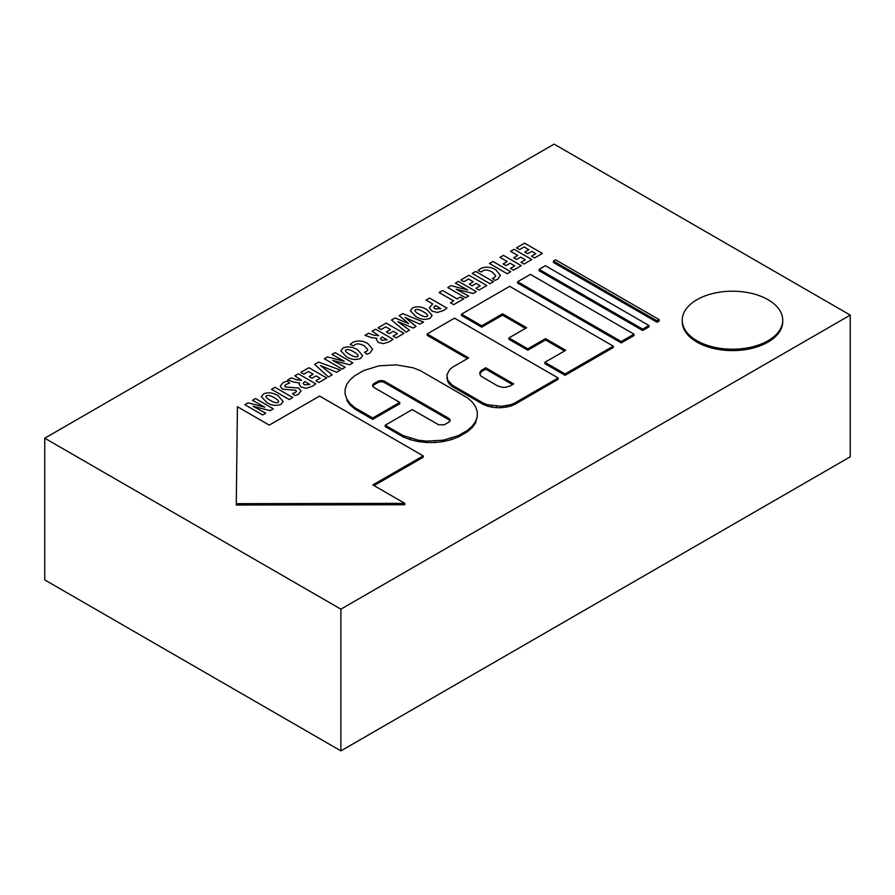 <?xml version="1.0" encoding="UTF-8"?>
<svg xmlns="http://www.w3.org/2000/svg" width="895" height="895" viewBox="0 0 895 895"><rect width="100%" height="100%" fill="white"/><g stroke="black" fill="none" stroke-linecap="round" stroke-linejoin="round"><path stroke-width="1.34" d="M621.231 342.908L633.996 335.536L633.996 334.159L621.231 341.532L621.231 342.908L517.646 283.1L517.646 281.735L621.231 341.532M517.646 281.735L530.411 274.362L633.996 334.159M642.677 330.523L648.987 326.876L648.987 325.511L642.677 329.159L642.677 330.523L539.092 270.715L539.092 269.35L642.677 329.159M539.092 269.35L545.391 265.703L648.987 325.511M657.019 322.234L659.156 321.003L659.156 319.638L657.019 320.869L657.019 322.234L553.434 262.436L553.434 261.06L657.019 320.869M553.434 261.06L555.571 259.83L659.156 319.638M237.432 406.722L236.28 503.661L404.82 503.37L372.857 484.911L423.19 455.868L319.593 396.06L269.283 425.114L237.432 406.722M404.82 503.37L404.82 504.735L236.28 505.026L236.28 503.661M374.043 485.593L423.19 457.244L423.19 455.868M420.158 370.552L412.908 367.755L396.306 364.847L379.032 365.831L363.717 370.552L354.823 375.699L350.068 379.804L346.79 384.369L345.123 389.213L345.123 394.158L346.79 399.002L350.068 403.567L354.823 407.684L372.712 418.01L399.741 402.403L373.428 387.132L372.678 384.951L374.054 383.463L378.697 380.856L383.72 380.856L448.663 418.245L450.04 419.721L449.29 421.892L444.256 424.801L438.673 424.801L412.226 409.608L385.186 425.214L403.074 435.541L418.099 440.172L426.501 441.134L443.45 440.172L458.475 435.541L467.38 430.406L472.224 426.21L475.558 421.567L477.259 416.622L477.259 411.588L475.558 406.654L472.224 402L467.38 397.816L420.158 370.552M346.79 399.002L345.123 394.158M346.79 400.367L350.068 404.943L350.068 403.567M350.068 404.943L354.823 409.049L354.823 407.684M354.823 409.049L372.712 419.375L372.712 418.01M372.712 419.375L399.741 403.768L399.741 402.403M373.428 383.899L373.428 385.275L372.678 386.316L372.678 384.951M373.428 385.275L374.054 383.463M374.054 384.828L378.014 382.545L378.014 381.18M378.014 382.545L378.697 380.856M378.697 382.221L380.319 381.829L380.319 380.464M380.319 381.829L382.087 381.829L382.087 380.464M382.087 381.829L383.72 382.221L383.72 380.856M383.72 382.221L384.402 382.545L384.402 381.18M384.402 382.545L448.663 419.61L448.663 418.245M448.663 419.61L449.29 420.046L449.29 418.681M449.29 420.046L450.04 421.086L450.04 419.721M403.074 435.541L403.074 436.905L385.186 426.579L385.186 425.214M403.074 436.905L410.201 439.646L410.201 438.281M410.201 439.646L418.099 441.537L418.099 440.172M418.099 441.537L426.501 442.51L426.501 441.134M426.501 442.51L435.059 442.51L435.059 441.134M435.059 442.51L443.45 441.537L443.45 440.172M443.45 441.537L451.36 439.646L451.36 438.281M451.36 439.646L458.475 436.905L458.475 435.541M458.475 436.905L467.38 431.77L467.38 430.406M467.38 431.77L472.224 427.586L472.224 426.21M472.224 427.586L475.558 422.932L475.558 421.567M475.558 422.932L477.259 416.622M467.47 358.593L427.172 335.334L427.172 333.958L454.537 318.161L558.122 377.97L514.424 403.197L510.452 404.73L501.345 406.33L487.462 404.73L483.479 403.197L452.322 385.208L447.836 380.364L446.896 374.893L449.659 369.646L452.322 367.342L468.656 357.911L427.172 333.958M514.424 403.197L514.424 404.574L558.122 379.335L558.122 377.97M514.424 404.574L510.452 406.106L510.452 404.73M510.452 406.106L506.033 407.158L506.033 405.793M506.033 407.158L501.345 407.695L501.345 406.33M501.345 407.695L496.557 407.695L496.557 406.33M496.557 407.695L491.87 407.158L491.87 405.793M491.87 407.158L487.462 406.106L487.462 404.73M487.462 406.106L483.479 404.574L483.479 403.197M483.479 404.574L452.322 386.573L452.322 385.208M452.322 386.573L449.659 384.279L449.659 382.915M449.659 384.279L447.836 381.729L447.836 380.364M447.836 381.729L446.896 377.656M482.327 369.713L482.327 371.078L485.716 369.132L485.716 367.755L481.208 370.508L479.854 372.387L479.854 374.423L481.208 376.314L497.531 385.879L502.162 387.3L505.686 387.3L510.318 385.879L513.708 383.921L485.716 367.755M482.327 371.078L481.208 371.872L481.208 370.508M481.208 371.872L479.854 374.423M485.716 369.132L512.522 384.604M544.91 362.296L544.91 363.661L565.103 375.318L613.276 347.517L613.276 346.141L509.68 286.333L461.518 314.145L481.711 325.814L502.52 313.798L526.629 327.715L508.931 337.93L527.815 348.837L545.514 338.623L565.718 350.281L544.91 362.296L565.103 373.953L613.276 346.141M481.711 325.814L481.711 327.178L461.518 315.521L461.518 314.145M481.711 327.178L502.52 315.163L502.52 313.798M502.52 315.163L525.443 328.398M527.815 348.837L527.815 350.202L508.931 339.294L508.931 337.93M527.815 350.202L545.514 339.988L545.514 338.623M545.514 339.988L564.532 350.963M565.103 375.318L565.103 373.953M527.714 253.71L531.798 251.361L535.859 253.699L531.529 256.194L534.583 257.961L542.404 253.442L524.604 243.172L516.493 247.859L519.536 249.615L524.157 246.942L528.9 249.683L524.817 252.043L527.714 253.71M514.043 249.269L510.553 251.282L517.78 255.455L513.719 257.805L516.628 259.472L520.677 257.133L525.298 259.796L520.968 262.291L524.022 264.059L531.831 259.539L514.043 249.269M503.482 255.366L499.992 257.38L507.219 261.553L503.158 263.902L506.067 265.58L510.116 263.231L514.737 265.893L510.407 268.388L513.45 270.156L521.27 265.636L503.482 255.366M510.709 271.733L492.921 261.463L489.431 263.488L507.219 273.758L510.709 271.733M481.32 272.024L482.752 270.905C484.922 269.484 488.088 269.854 492.239 272.035L495.707 275.772L494.364 277.618L492.418 278.367L494.756 280.403L497.665 279.274L500.473 275.38L495.763 269.798C490.471 266.688 485.325 266.341 480.324 268.735L478.053 270.536L481.32 272.024M493.469 281.69L475.681 271.42L472.191 273.434L489.979 283.704L493.469 281.69M472.124 285.807L476.207 283.458L480.257 285.796L475.939 288.291L478.982 290.058L486.802 285.539L469.014 275.268L460.903 279.956L463.934 281.712L468.566 279.039L473.31 281.78L469.226 284.14L472.124 285.807M455.387 283.133L467.738 289.991L450.979 285.684L447.768 287.53L465.568 297.8L468.644 296.032L456.126 289.197L473.041 293.482L476.241 291.636L458.453 281.366L455.387 283.133M442.6 290.517L439.109 292.531L453.675 300.933L450.465 302.79L453.698 304.658L463.576 298.952L460.343 297.084L457.166 298.919L442.6 290.517M429.544 298.057L426.054 300.071L432.699 303.908L429.331 307.824L431.994 311.124L437.398 312.456L443.674 310.442L446.985 308.126L429.544 298.057M440.877 308.641L435.183 308.965L433.762 307.287L435.518 305.542L440.877 308.641M412.483 307.914L410.357 310.744L415.895 316.561C420.393 319.515 425.114 320.108 430.036 318.318L432.106 315.432L427.139 309.771C421.959 306.616 417.081 305.989 412.505 307.891L412.483 307.914M415.437 309.704C417.238 308.988 419.934 309.715 423.525 311.885C427.072 313.843 428.269 315.376 427.139 316.461C425.259 317.098 422.664 316.405 419.363 314.38C415.56 312.254 414.251 310.699 415.414 309.726L415.437 309.704M427.676 315.678L427.139 316.461M414.911 310.464L415.414 309.726M399.192 315.577L408.635 323.621L395.075 317.949L391.473 320.041L406.084 332.146L409.507 330.165L397.794 321.585L413.188 328.04L416.018 326.406L405.021 317.412L419.889 324.169L423.525 322.077L402.649 313.586L399.192 315.577M389.291 333.634L393.364 331.284L397.425 333.622L393.095 336.117L396.149 337.885L403.969 333.365L386.181 323.095L378.059 327.783L381.102 329.539L385.723 326.865L390.466 329.606L386.383 331.967L389.291 333.634M375.609 329.192L372.119 331.206L378.809 335.692L373.909 335.2L368.65 333.22L364.992 335.323L371.056 337.493L376.84 338.31L376.437 339.731L378.406 342.427L383.452 343.669L389.594 341.666L393.05 339.261L375.609 329.192M387.087 339.854L381.662 340.201L380.397 338.623L382.042 336.934L387.087 339.854M353.458 345.85L354.879 344.732C357.049 343.311 360.215 343.68 364.377 345.862L367.834 349.598L366.502 351.444L364.545 352.194L366.894 354.23L369.792 353.1L372.6 349.207L367.901 343.613C362.609 340.514 357.463 340.167 352.451 342.561L350.191 344.362L353.458 345.85M342.986 348.032L340.861 350.862L346.399 356.68C350.896 359.645 355.617 360.226 360.54 358.436L362.609 355.561L357.642 349.889C352.462 346.734 347.584 346.108 343.009 348.021L342.986 348.032M345.951 349.833C347.741 349.117 350.437 349.833 354.04 352.003C357.575 353.972 358.772 355.494 357.653 356.59C355.762 357.228 353.167 356.523 349.867 354.498C346.063 352.373 344.754 350.829 345.917 349.844L345.951 349.833M358.179 355.807L357.653 356.59M345.414 350.583L345.917 349.844M331.967 354.398L344.262 361.278L327.559 356.937L324.348 358.783L342.147 369.064L345.213 367.286L332.75 360.428L349.621 364.746L352.82 362.9L335.032 352.619L331.967 354.398M314.704 364.366L328.387 377.008L332.224 374.781L320.544 365.574L336.554 372.286L340.413 370.06L318.631 362.095L314.704 364.366M312.008 378.249L316.092 375.9L320.153 378.238L315.823 380.733L318.866 382.501L326.686 377.981L308.898 367.711L300.787 372.398L303.83 374.155L308.451 371.481L313.194 374.222L309.111 376.582L312.008 378.249M298.337 373.808L294.847 375.822L301.537 380.308L296.637 379.816L291.367 377.835L287.72 379.939L293.773 382.109L299.612 382.948L299.165 384.347L301.134 387.043L306.168 388.285L312.31 386.282L315.778 383.877L298.337 373.808M309.815 384.47L304.378 384.816L303.114 383.239L304.759 381.55L309.815 384.47M287.172 381.08L283.01 382.657L280.202 386.192L282.428 389.157L295.786 390.265L296.458 391.216L295.328 392.569L292.486 393.543L294.992 395.635L298.382 394.326L301.056 390.992L298.84 388.061L285.516 386.964L284.733 385.924L286.031 384.425L289.644 383.094L287.172 381.08M292.777 397.559L274.989 387.289L271.498 389.303L289.286 399.573L292.777 397.559M263.488 393.934L261.362 396.765L266.9 402.582C271.398 405.536 276.119 406.129 281.041 404.339L283.111 401.463L278.144 395.791C272.964 392.636 268.086 392.01 263.51 393.912L263.488 393.934M266.441 395.735C268.243 395.008 270.939 395.735 274.53 397.906C278.065 399.864 279.274 401.396 278.144 402.481C276.264 403.119 273.669 402.426 270.368 400.401C266.565 398.275 265.256 396.72 266.419 395.747L265.916 396.485M278.681 401.698L278.144 402.481M252.457 400.3L264.763 407.18L248.06 402.839L244.85 404.685L262.638 414.956L265.714 413.188L253.195 406.352L270.122 410.637L273.322 408.791L255.522 398.521L252.457 400.3M682.225 320.209L682.225 321.573A50.254 29.02 0 0 0 696.948 342.091A50.254 29.02 0 0 0 751.71 348.39A50.254 29.02 0 0 0 782.745 321.573L782.745 320.209A50.254 29.02 0 0 0 732.479 291.199A50.254 29.02 0 0 0 682.225 320.209A50.254 29.02 0 0 0 696.948 340.726A50.254 29.02 0 0 0 751.71 347.014A50.254 29.02 0 0 0 782.745 320.209M850.25 315.096L850.25 456.797L340.894 750.883L44.75 579.904L44.75 438.203L554.106 144.117L850.25 315.096L340.894 609.171L44.75 438.203M340.894 750.883L340.894 609.171M530.757 395.131L530.757 393.766M516.113 403.589L516.113 402.224"/></g></svg>
